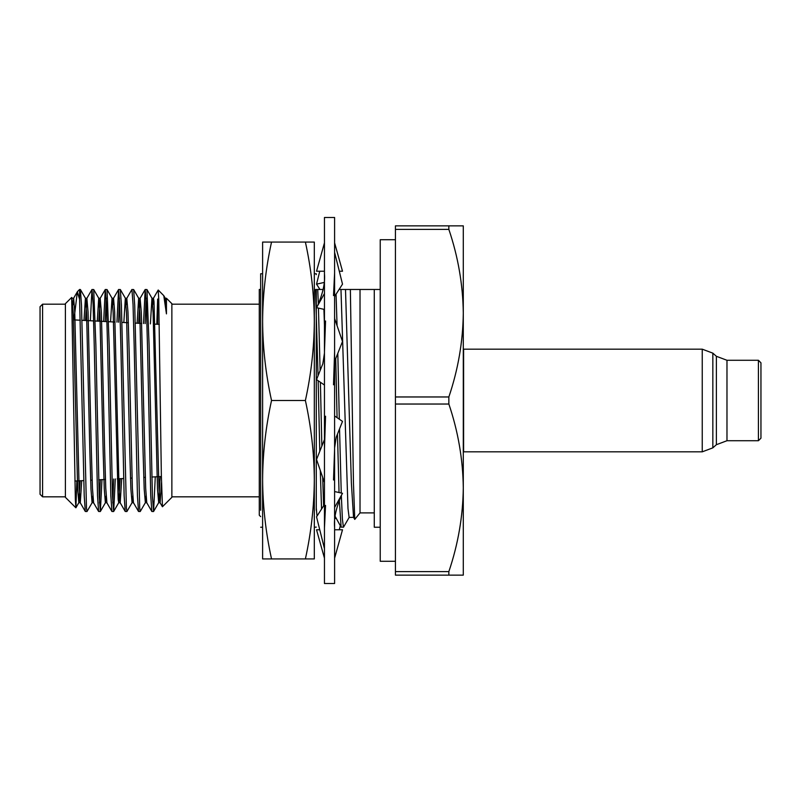 <?xml version="1.0" encoding="UTF-8"?>
<svg xmlns="http://www.w3.org/2000/svg" width="801" height="801" viewBox="0 0 801 801"><rect width="100%" height="100%" fill="white"/><g stroke="black" fill="none" stroke-linecap="round" stroke-linejoin="round"><path stroke-width="1.2" d="M758.417 360.28L758.417 440.72L760.95 438.187L760.95 362.813L758.417 360.28L726.978 360.28L716.374 356.295L712.84 353.151L702.237 349.166L463.609 349.166L463.609 451.834L702.237 451.834L702.237 349.166M758.417 440.72L726.978 440.72L716.374 444.705L712.84 447.849L702.237 451.834M395.434 239.729L380.225 239.729L380.225 561.271L395.434 561.271M334.598 217.492L334.598 583.508L324.455 583.508L324.455 217.492L334.598 217.492M334.598 351.779L333.506 384.79M339.294 271.229L342.508 271.229L334.598 242.833M324.455 242.833L316.535 271.229L324.455 271.229M334.598 449.221L333.506 479.999M324.455 528.049L325.546 505.421M324.455 449.221L325.546 416.21M334.598 272.951L333.506 295.579M324.455 351.779L325.546 321.001M324.455 293.506L316.535 307.684L324.455 309.446M334.598 296.46L342.508 284.145L334.598 252.385M324.455 385.051L316.535 379.594L322.823 363.774L324.455 353.101M334.598 361.431L342.508 341.506L334.598 318.508M334.598 447.899L336.22 437.226L342.508 421.406L334.598 415.949M324.455 439.569L316.535 459.494L324.455 482.492M334.598 491.554L342.508 493.316L334.598 507.494M324.455 504.54L316.535 516.855L324.455 548.615M334.598 529.771L342.508 529.771L334.598 558.167M319.759 529.771L316.535 529.771L324.455 558.167M340.625 524.405L339.294 529.771M336.009 518.297L334.978 518.527M319.969 289.471L316.535 284.145L324.075 282.473M319.759 271.229L316.535 284.145M305.391 400.5C311.168 426.883 314.142 453.286 314.312 479.709L314.312 242.072L305.391 242.072C311.168 268.475 314.142 294.878 314.312 321.291C314.142 347.694 311.168 374.097 305.391 400.5L271.529 400.5C265.752 426.883 262.778 453.286 262.608 479.709C262.788 506.162 265.762 532.565 271.529 558.928L262.608 558.928L262.608 273.762L260.655 273.762L260.655 510.257M316.275 527.118L314.322 527.238M316.275 510.257L316.275 289.922M262.608 321.291L262.608 242.072L271.529 242.072C265.752 268.475 262.778 294.878 262.608 321.291C262.778 347.694 265.752 374.097 271.529 400.5M314.312 527.238L314.312 479.709C314.142 506.162 311.168 532.565 305.391 558.928L271.529 558.928M305.391 558.928L314.312 558.928L314.312 479.709M305.391 242.072L271.529 242.072M314.312 273.762L316.275 273.762L316.275 274.653M339.083 289.471L374.277 289.471L374.277 527.238L380.225 527.238M374.277 289.471L380.225 289.471M360.019 289.471L360.019 512.89L374.277 512.89M334.598 315.944L334.678 318.738M335.729 358.568L337.081 417.671M336.05 294.197L337.071 325.707M337.802 353.351L339.314 419.203M337.471 434.092L339.043 492.545M339.294 499.824L341.126 527.148L343.529 527.148L349.236 517.286M339.544 428.875L341.256 493.036M341.336 495.449L342.387 519.068L343.429 527.238M350.367 289.471L353.471 483.624L354.763 519.408L360.019 512.89M260.655 289.471L259.284 289.471L259.284 515.193L260.655 516.625M42.583 496.82L40.05 494.287L40.05 306.713L42.583 304.18L42.583 496.82L65.402 496.82M75.855 507.784L65.402 497.331L65.402 303.669L71.679 297.441L75.344 499.273L75.895 507.774L76.846 480.95M77.487 291.574L79.589 289.471L79.589 299.314L77.347 291.774L73.942 319.899M165.256 298.252L166.448 298.252L171.865 303.669L171.865 497.331L162.443 506.753L161.341 474.913L158.738 298.783L158.187 290.042L153.412 298.312L152.711 305.021M158.218 290.032L163.784 295.649L166.448 313.882L166.448 298.252M156.796 324.235L157.667 299.043L157.667 324.285M145.151 323.624L146.062 297.992M143.509 323.544L145.171 289.531L146.943 289.531L149.096 344.991L152.42 496.65L153.592 511.469L155.274 476.845M145.231 289.471L146.343 304.35L147.454 344.991L150.738 495.739L151.83 511.469L153.532 511.529M126.097 305.021L126.798 298.312L131.865 289.531L133.637 289.531L134.718 305.261L139.704 507.874L140.225 511.529L145.361 502.688L146.062 495.979M131.925 289.471L133.036 304.35L134.147 344.991L137.442 495.739L138.523 511.469L140.225 511.529M118.578 322.232L119.449 297.992M116.936 322.152L118.568 289.531L120.33 289.531L121.412 305.261L126.398 507.874L126.918 511.529L132.055 502.688L132.756 495.979M118.618 289.471L119.729 304.35L120.841 344.991L124.135 495.739L125.216 511.469L126.918 511.529M105.291 321.541L106.143 297.992M103.649 321.451L105.261 289.531L107.024 289.531L109.176 344.991L112.51 496.65L113.672 511.469L115.304 478.938M105.311 289.471L106.423 304.35L107.534 344.991L110.828 495.739L111.91 511.469L113.612 511.529M90.363 320.75L91.955 289.531L93.717 289.531L95.87 344.991L99.204 496.65L100.365 511.469L101.977 479.639M92.015 289.471L93.116 304.35L94.228 344.991L97.522 495.739L98.603 511.469L100.305 511.529M112.791 503.008L113.652 479.028M99.484 503.008L100.325 479.719M79.589 289.471L80.41 289.531L81.492 305.261L86.478 507.874L86.999 511.529L92.135 502.688L92.836 495.979M79.589 299.314L84.215 495.739L85.296 511.469L86.999 511.529M318.468 289.471L315.524 289.471L318.037 375.819M318.157 380.705L319.789 451.313M322.943 290.403L322.873 289.471L317.727 289.471L318.327 304.37M318.448 308.105L320.12 370.583M320.39 382.247L321.852 446.117M320.29 470.387L321.551 509.056M322.683 477.346L323.614 505.852M323.914 309.326L324.455 325.026M340.976 289.471L347.984 508.485L349.116 517.386L353.641 517.386M316.275 507.994L317.016 516.104M335.188 516.465L341.126 527.148M345.501 289.471L351.379 483.153L353.531 517.286L354.763 519.408M72.871 305.021L73.632 298.252L74.743 311.949L79.139 488.129L80.29 502.748L81.722 480.7M85.507 320.5L86.878 298.312L88.05 311.949L91.374 451.624L92.445 488.129L93.597 502.748L92.135 502.688M98.783 321.201L100.185 298.312L101.357 311.949L104.681 451.624L105.752 488.129L106.903 502.748L105.382 502.748L106.143 495.979M112.791 305.021L113.552 298.252L114.663 311.949L119.059 488.129L120.21 502.748L121.712 478.597M126.798 298.312L127.97 311.949L129.081 349.376L132.365 488.129L133.447 502.688L138.523 511.469M138.633 323.284L140.105 298.312L141.276 311.949L145.672 488.129L146.753 502.688L151.83 511.469M150.398 323.904L151.95 298.252L153.472 298.252L153.992 301.617L158.978 488.129L160.12 502.748L161.492 482.542M71.88 298.993L73.261 312.871L77.657 489.051L78.828 502.688L80.19 480.78M83.985 320.42L85.417 298.252L86.568 312.871L89.852 451.624L90.964 489.051L92.075 502.748M97.271 321.121L98.723 298.252L99.875 312.871L103.159 451.624L104.27 489.051L105.382 502.748M110.548 321.812L112.03 298.252L113.181 312.871L118.158 499.383L118.748 502.688L120.18 478.678M123.835 322.513L125.336 298.252L126.488 312.871L129.772 451.624L130.883 489.051L132.055 502.688M137.121 323.204L138.643 298.252L139.795 312.871L143.079 451.624L144.19 489.051L145.361 502.688M146.943 289.531L152.01 298.312L153.101 312.871L157.497 489.051L158.668 502.688L160.17 476.585M163.784 295.649L165.316 298.312L166.448 313.882M395.434 404.034L448.85 404.034L448.85 396.966L395.434 396.966L395.434 575.138L448.85 575.138L448.85 571.614L395.434 571.614M395.434 229.386L448.85 229.386L448.85 225.862L395.434 225.862L395.434 396.966M448.85 225.862L463.288 225.862L463.288 313.181C462.928 284.645 458.112 256.72 448.85 229.386M448.85 571.614C458.132 544.199 462.948 516.265 463.288 487.819L463.288 575.138L448.85 575.138M448.85 396.966C458.132 369.551 462.948 341.626 463.288 313.181L463.288 487.819C462.928 459.293 458.112 431.359 448.85 404.034M716.374 444.705L716.374 356.295M712.84 447.849L712.84 353.151M726.978 440.72L726.978 360.28M317.226 306.463C322.913 293.476 325.316 282.573 324.455 273.762M341.827 494.537C336.14 507.524 333.727 518.427 334.598 527.238M262.608 527.238L260.655 527.238M161.371 476.525L151.8 477.026M145.281 477.366L143.759 477.446M131.995 478.067L130.473 478.147M123.574 478.507L117.196 478.838M105.432 479.459L98.653 479.809M92.145 480.149L90.623 480.23M83.715 480.59L74.893 481.051M259.284 304.18L171.865 304.18M65.402 304.18L42.583 304.18M259.284 496.82L171.865 496.82M73.572 298.312L77.347 291.774M80.22 502.688L85.296 511.469M86.878 298.312L91.955 289.531M93.527 502.688L98.603 511.469M100.185 298.312L105.261 289.531M106.833 502.688L111.91 511.469M113.492 298.312L118.568 289.531M120.14 502.688L125.216 511.469M140.105 298.312L145.171 289.531M160.06 502.688L162.403 506.733M72.11 298.252L73.632 298.252M78.768 502.748L80.29 502.748M85.417 298.252L86.939 298.252M98.723 298.252L100.245 298.252M112.03 298.252L113.552 298.252M118.688 502.748L120.21 502.748M125.336 298.252L126.858 298.252M131.995 502.748L133.517 502.748M138.643 298.252L140.165 298.252M145.301 502.748L146.813 502.748M158.608 502.748L160.12 502.748M153.592 511.469L158.668 502.688M133.637 289.531L138.713 298.312M120.33 289.531L125.407 298.312M113.672 511.469L118.748 502.688M107.024 289.531L112.1 298.312M100.365 511.469L105.442 502.688M93.717 289.531L98.793 298.312M80.41 289.531L85.487 298.312M75.895 507.774L78.828 502.688M71.679 297.441L72.18 298.312M159.309 324.365L155.034 324.145M141.697 323.444L135.289 323.113M128.37 322.743L121.962 322.413M115.044 322.052L108.636 321.712M106.994 321.632L95.309 321.011M93.667 320.931L81.982 320.32M80.34 320.23L73.532 319.869"/></g></svg>

